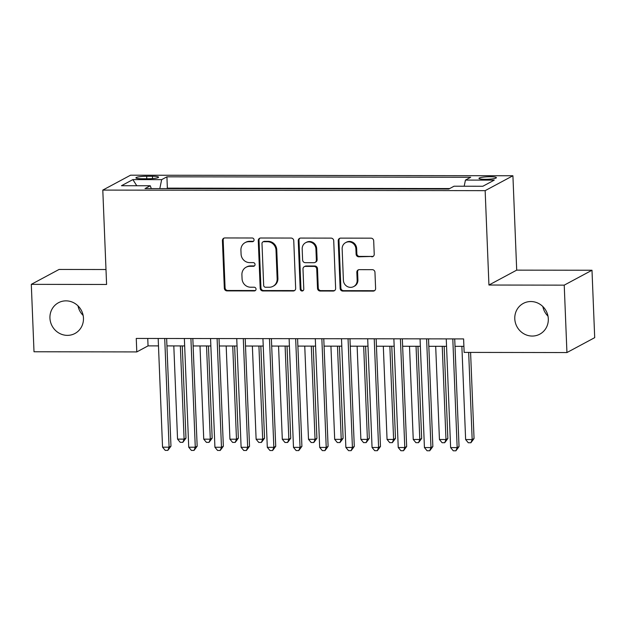 <?xml version="1.0" encoding="UTF-8"?>
<svg xmlns="http://www.w3.org/2000/svg" width="626" height="626" viewBox="0 0 626 626"><rect width="100%" height="100%" fill="white"/><g stroke="black" fill="none" stroke-linecap="round" stroke-linejoin="round"><path stroke-width="0.94" d="M254.062 239.852A1.87 1.776 -118.2 0 0 252.192 237.997L224.883 237.95A2.676 2.543 -118.2 0 0 222.418 240.595L224.327 288.242A2.676 2.543 -118.2 0 0 227.003 290.887L254.32 290.926A1.87 1.776 -118.2 0 0 256.042 289.079A1.87 1.776 -118.2 0 0 254.172 287.224L250.635 287.217A8.561 8.138 -118.2 0 1 242.066 278.734L241.91 274.767A8.561 8.138 -118.2 0 1 246.081 267.232A8.561 8.138 -118.2 0 1 249.797 266.308L253.327 266.316A1.87 1.776 -118.2 0 0 255.056 264.462A1.87 1.776 -118.2 0 0 253.178 262.607L249.649 262.607A8.561 8.138 -118.2 0 1 241.08 254.125L240.924 250.15A8.561 8.138 -118.2 0 1 245.095 242.622A8.561 8.138 -118.2 0 1 248.804 241.699L252.341 241.699A1.87 1.776 -118.2 0 0 254.062 239.852M514.783 318.775A17.45 16.573 -118.2 0 0 539.792 334.174A17.45 16.573 -118.2 0 0 548.306 318.822A17.45 16.573 -118.2 0 0 523.289 303.422A17.45 16.573 -118.2 0 0 514.783 318.775M542.852 306.568A17.45 16.573 -118.2 0 0 547.985 316.13M49.939 318.086A17.45 16.573 -118.2 0 0 74.948 333.486A17.45 16.573 -118.2 0 0 83.461 318.133A17.45 16.573 -118.2 0 0 58.445 302.741A17.45 16.573 -118.2 0 0 49.939 318.086M78.015 305.879A17.45 16.573 -118.2 0 0 83.148 315.441M490.088 176.735A8.725 1.244 -2.3 0 0 478.968 178.371A8.725 1.244 -2.3 0 0 485.283 179.31A8.725 1.244 -2.3 0 0 496.402 177.674A8.725 1.244 -2.3 0 0 490.088 176.735M371.766 256.832A2.676 2.543 -118.2 0 0 374.231 254.187L373.691 240.822A2.676 2.543 -118.2 0 0 371.015 238.17L340.685 238.123A2.676 2.543 -118.2 0 0 338.22 240.767L340.129 288.406A2.676 2.543 -118.2 0 0 342.805 291.059L373.143 291.106A2.676 2.543 -118.2 0 0 375.608 288.461L374.958 272.318A2.676 2.543 -118.2 0 0 372.282 269.665L359.301 269.649A2.676 2.543 -118.2 0 0 356.836 272.287L357.156 280.299A7.16 6.8 -118.2 0 1 353.667 286.591A7.16 6.8 -118.2 0 1 343.4 280.276L342.148 248.913A7.16 6.8 -118.2 0 1 345.638 242.614A7.16 6.8 -118.2 0 1 355.897 248.929L356.108 254.164A2.676 2.543 -118.2 0 0 358.784 256.809L372.517 256.425A2.676 2.543 -118.2 0 0 373.284 256.308M488.937 285.033L564.229 285.143L566.937 352.555L594.7 337.657L591.993 270.244L516.7 270.135L512.913 175.757L485.15 190.656L488.937 285.033L516.7 270.135M105.99 269.524L59.063 269.454L31.3 284.353L106.592 284.47L102.797 190.093L485.15 190.656M31.3 284.353L34.007 351.765L136.797 351.922L148.049 345.881L158.48 345.896M566.937 352.555L464.148 352.399L463.608 338.916L136.257 338.439L136.797 351.922M293.75 240.705A2.676 2.543 -118.2 0 0 291.074 238.052L260.737 238.005A2.676 2.543 -118.2 0 0 258.272 240.65L260.189 288.289A2.676 2.543 -118.2 0 0 262.865 290.941L293.195 290.988A2.676 2.543 -118.2 0 0 295.66 288.343L293.75 240.705M300.707 238.068L331.044 238.115A2.676 2.543 -118.2 0 1 333.721 240.76L335.63 288.406A2.676 2.543 -118.2 0 1 333.173 291.043L320.191 291.027A2.676 2.543 -118.2 0 1 317.515 288.375L316.733 269.055A2.676 2.543 -118.2 0 0 314.056 266.402L305.449 266.394A2.676 2.543 -118.2 0 0 302.984 269.031L303.79 289.149A1.87 1.776 -118.2 0 1 302.874 290.8A1.87 1.776 -118.2 0 1 300.19 289.142L298.25 240.713A2.676 2.543 -118.2 0 1 300.707 238.068M142.032 178.762L147.791 178.77A8.451 1.205 -2.3 0 0 158.558 177.181A8.451 1.205 -2.3 0 0 152.439 176.274L146.68 176.266A8.451 1.205 -2.3 0 0 135.912 177.854A8.451 1.205 -2.3 0 0 142.032 178.762M512.913 175.757L130.56 175.194L102.797 190.093M464.179 186.227L465.447 180.085L470.705 177.268L166.915 176.822L161.665 179.639L159.81 188.598M465.447 180.085L494.258 180.131L482.849 186.251L454.046 186.212L448.795 189.029L145.013 188.582L150.263 185.758L121.452 185.719L132.861 179.599L161.665 179.639M449.664 188.559L167.369 188.144L166.5 188.614M564.229 285.143L591.993 270.244M166.939 345.904L184.67 345.935M193.129 345.943L210.852 345.967M219.319 345.982L237.043 346.006M245.509 346.022L263.233 346.045M271.692 346.061L289.423 346.084M297.882 346.1L315.606 346.123M324.072 346.139L341.796 346.162M350.263 346.178L367.986 346.201M376.445 346.217L394.177 346.241M402.635 346.256L420.359 346.28M428.826 346.295L446.549 346.319M455.016 346.334L463.905 346.342M147.752 338.455L148.049 345.881M167.369 188.144L166.915 176.822M151.32 188.59L150.263 185.758M136.773 185.742L132.861 179.599M253.499 241.245A1.87 1.776 -118.2 0 1 253.092 241.3L249.555 241.292A8.561 8.138 -118.2 0 0 245.846 242.215L245.095 242.622M246.081 267.232L246.832 266.832A8.561 8.138 -118.2 0 1 250.541 265.909L254.078 265.909A1.87 1.776 -118.2 0 0 254.492 265.862M224.116 238.076A2.676 2.543 -118.2 0 0 223.169 240.196L225.078 287.835A2.676 2.543 -118.2 0 0 227.754 290.487L255.072 290.527A1.87 1.776 -118.2 0 0 255.478 290.48M259.97 238.13A2.676 2.543 -118.2 0 0 259.023 240.251L260.94 287.89A2.676 2.543 -118.2 0 0 263.616 290.542L293.946 290.581A2.676 2.543 -118.2 0 0 294.713 290.464M263.718 241.714A1.87 1.776 -118.2 0 0 261.989 243.569L263.671 285.386A1.87 1.776 -118.2 0 0 265.541 287.24L269.274 287.248A8.561 8.138 -118.2 0 0 272.983 286.325A8.561 8.138 -118.2 0 0 277.154 278.789L276.011 250.204A8.561 8.138 -118.2 0 0 267.443 241.722L263.718 241.714L264.462 241.315A1.87 1.776 -118.2 0 0 263.656 241.519L262.904 241.918M272.983 286.325L273.734 285.918A8.561 8.138 -118.2 0 0 277.905 278.382L277.154 278.789M264.462 241.315L268.194 241.323A8.561 8.138 -118.2 0 1 276.755 249.797L277.905 278.382M304.291 266.684L305.034 266.277A2.676 2.543 -118.2 0 1 306.2 265.987L314.808 266.003A2.676 2.543 -118.2 0 1 317.484 268.656L318.258 287.976A2.676 2.543 -118.2 0 0 320.935 290.62L333.916 290.644A2.676 2.543 -118.2 0 0 334.683 290.519M299.948 238.185A2.676 2.543 -118.2 0 0 298.993 240.306L300.942 288.743A1.87 1.776 -118.2 0 0 303.227 290.55M315.927 249.007A7.16 6.8 -118.2 0 0 305.668 242.685A7.16 6.8 -118.2 0 0 302.178 248.984L302.624 260.033A2.676 2.543 -118.2 0 0 305.3 262.685L313.908 262.701A2.676 2.543 -118.2 0 0 316.373 260.056L315.927 249.007L316.678 248.6A7.16 6.8 -118.2 0 0 306.419 242.285L305.668 242.685M315.066 262.411L315.817 262.004A2.676 2.543 -118.2 0 0 317.124 259.657L316.373 260.056M316.678 248.6L317.124 259.657M345.638 242.614L346.381 242.215A7.16 6.8 -118.2 0 1 356.648 248.53L356.859 253.757A2.676 2.543 -118.2 0 0 359.535 256.41L372.517 256.425M353.667 286.591L354.418 286.192A7.16 6.8 -118.2 0 0 357.908 279.892L357.156 280.299M358.534 269.767A2.676 2.543 -118.2 0 0 357.587 271.887L357.908 279.892M339.918 238.248A2.676 2.543 -118.2 0 0 338.971 240.368L340.88 288.007A2.676 2.543 -118.2 0 0 343.557 290.66L373.894 290.699A2.676 2.543 -118.2 0 0 374.661 290.581M173.809 345.912L177.549 439.116L184.099 439.131L185.977 438.122L182.268 345.928M185.977 438.122L182.839 442.332L184.099 439.131L180.358 345.928M182.839 442.332L180.218 442.324L177.549 439.116M164.724 338.478L169.09 447.183L162.549 447.175L158.182 338.47M166.641 338.478L170.968 446.174L169.09 447.183L167.831 450.384L165.217 450.376L162.549 447.175M170.968 446.174L167.831 450.384M199.999 345.951L203.74 439.155L210.289 439.17L212.159 438.161L208.458 345.967M212.159 438.161L209.029 442.371L210.289 439.17L206.541 345.967M209.029 442.371L206.408 442.363L203.74 439.155M226.182 345.99L229.93 439.194L236.471 439.202L238.35 438.2L234.648 346.006M238.35 438.2L235.212 442.402L236.471 439.202L232.731 346.006M235.212 442.402L232.598 442.402L229.93 439.194M252.372 346.029L256.12 439.233L262.662 439.241L264.54 438.239L260.839 346.045M264.54 438.239L261.402 442.441L262.662 439.241L258.921 346.045M261.402 442.441L258.781 442.441L256.12 439.233M278.562 346.068L282.303 439.272L288.852 439.28L290.73 438.278L287.021 346.084M290.73 438.278L287.592 442.48L288.852 439.28L285.112 346.076M287.592 442.48L284.971 442.48L282.303 439.272M190.914 338.517L195.281 447.222L188.731 447.214L184.365 338.51M192.831 338.517L197.159 446.213L195.281 447.222L194.021 450.423L191.399 450.415L188.731 447.214M197.159 446.213L194.021 450.423M217.105 338.556L221.471 447.261L214.921 447.254L210.555 338.549M219.022 338.556L223.349 446.252L221.471 447.261L220.211 450.462L217.59 450.454L214.921 447.254M223.349 446.252L220.211 450.462M243.295 338.596L247.661 447.3L241.112 447.293L236.745 338.588M245.212 338.596L249.531 446.291L247.661 447.3L246.394 450.501L243.78 450.493L241.112 447.293M249.531 446.291L246.394 450.501M269.477 338.635L273.844 447.34L267.302 447.324L262.936 338.627M271.394 338.635L275.722 446.33L273.844 447.34L272.584 450.54L269.97 450.532L267.302 447.324M275.722 446.33L272.584 450.54M304.752 346.108L308.493 439.311L315.042 439.319L316.912 438.317L313.211 346.123M316.912 438.317L313.782 442.519L315.042 439.319L311.294 346.115M313.782 442.519L311.161 442.519L308.493 439.311M295.668 338.674L300.034 447.379L293.484 447.363L289.118 338.666M297.585 338.674L301.912 446.369L300.034 447.379L298.774 450.579L296.153 450.571L293.484 447.363M301.912 446.369L298.774 450.579M330.935 346.147L334.683 439.35L341.225 439.358L343.103 438.357L339.402 346.162M343.103 438.357L339.965 442.559L341.225 439.358L337.484 346.155M339.965 442.559L337.351 442.559L334.683 439.35M321.858 338.713L326.224 447.418L319.675 447.402L315.308 338.697M323.775 338.713L328.102 446.408L326.224 447.418L324.964 450.618L322.343 450.61L319.675 447.402M328.102 446.408L324.964 450.618M357.125 346.186L360.873 439.389L367.415 439.397L369.293 438.396L365.592 346.201M369.293 438.396L366.155 442.598L367.415 439.397L363.675 346.194M366.155 442.598L363.534 442.598L360.873 439.389M348.048 338.752L352.415 447.457L345.865 447.441L341.499 338.736M349.965 338.752L354.285 446.448L352.415 447.457L351.147 450.657L348.533 450.65L345.865 447.441M354.285 446.448L351.147 450.657M383.315 346.225L387.056 439.429L393.605 439.436L395.483 438.427L391.774 346.241M395.483 438.427L392.345 442.637L393.605 439.436L389.865 346.233M392.345 442.637L389.724 442.637L387.056 439.429M374.231 338.791L378.597 447.488L372.055 447.48L367.689 338.776M376.148 338.791L380.475 446.487L378.597 447.488L377.337 450.689L374.724 450.689L372.055 447.48M380.475 446.487L377.337 450.689M409.506 346.264L413.246 439.468L419.796 439.475L421.666 438.466L417.965 346.28M421.666 438.466L418.536 442.676L419.796 439.475L416.047 346.272M418.536 442.676L415.914 442.676L413.246 439.468M400.421 338.83L404.787 447.527L398.238 447.52L393.871 338.815M402.338 338.83L406.665 446.526L404.787 447.527L403.527 450.728L400.906 450.728L398.238 447.52M406.665 446.526L403.527 450.728M435.688 346.303L439.436 439.507L445.978 439.515L447.856 438.505L444.155 346.319M447.856 438.505L444.718 442.715L445.978 439.515L442.238 346.311M444.718 442.715L442.105 442.715L439.436 439.507M426.611 338.862L430.978 447.567L424.428 447.559L420.062 338.854M428.528 338.869L432.856 446.565L430.978 447.567L429.718 450.767L427.096 450.767L424.428 447.559M432.856 446.565L429.718 450.767M461.878 346.342L465.627 439.546L472.168 439.554L474.046 438.544L470.588 352.415M474.046 438.544L470.908 442.754L472.168 439.554L468.671 352.407M470.908 442.754L468.287 442.754L465.627 439.546M452.801 338.901L457.168 447.606L450.618 447.598L446.252 338.893M454.719 338.909L459.038 446.604L457.168 447.606L455.9 450.806L453.287 450.806L450.618 447.598M459.038 446.604L455.9 450.806M146.781 178.77L146.68 176.266M152.533 178.582L152.439 176.274M249.555 241.292L248.804 241.699M254.078 265.909L253.327 266.316M250.541 265.909L249.797 266.308M255.072 290.527L254.32 290.926M227.754 290.487L227.003 290.887M225.078 287.835L224.327 288.242M223.169 240.196L222.418 240.595M253.092 241.3L252.341 241.699M293.946 290.581L293.195 290.988M263.616 290.542L262.865 290.941M260.94 287.89L260.189 288.289M259.023 240.251L258.272 240.65M276.755 249.797L276.011 250.204M268.194 241.323L267.443 241.722M333.916 290.644L333.173 291.043M320.935 290.62L320.191 291.027M318.258 287.976L317.515 288.375M317.484 268.656L316.733 269.055M314.808 266.003L314.056 266.402M306.2 265.987L305.449 266.394M300.942 288.743L300.19 289.142M298.993 240.306L298.25 240.713M359.535 256.41L358.784 256.809M356.859 253.757L356.108 254.164M356.648 248.53L355.897 248.929M357.587 271.887L356.836 272.287M373.894 290.699L373.143 291.106M343.557 290.66L342.805 291.059M340.88 288.007L340.129 288.406M338.971 240.368L338.22 240.767"/></g></svg>
